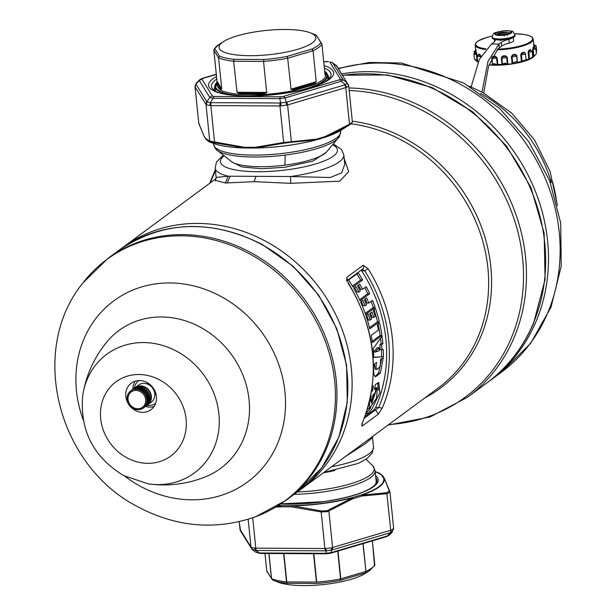 <?xml version="1.0" encoding="UTF-8"?>
<svg xmlns="http://www.w3.org/2000/svg" width="616" height="616" viewBox="0 0 616 616"><rect width="100%" height="100%" fill="white"/><g stroke="black" fill="none" stroke-linecap="round" stroke-linejoin="round"><path stroke-width="0.92" d="M261.43 30.977A48.61 12.212 -5.8 0 0 223.67 41.511A48.61 12.212 -5.8 0 0 228.243 53.507A48.61 12.212 -5.8 0 0 273.412 54.193A48.61 12.212 -5.8 0 0 310.064 32.733A48.61 12.212 -5.8 0 0 261.43 30.977M326.411 152.221L312.882 161.076L284.815 167.275L261.477 168.746L241.811 166.928L231.685 161.846M294.14 494.355A63.872 16.047 174.2 0 0 375.113 470.732L376.176 481.204A63.872 16.047 174.2 0 1 374.759 485.162M155.517 403.334L155.671 403.226A14.099 12.559 53.6 0 1 155.517 403.334A14.099 12.559 53.6 0 1 146.862 405.451M134.211 388.28A14.099 12.559 53.6 0 1 138.777 380.65A14.099 12.559 53.6 0 1 138.931 380.534M155.209 391.722A8.747 7.8 53.6 0 1 154.785 395.772M145.792 383.575A8.747 7.8 53.6 0 1 149.788 384.369M134.981 390.467A9.525 8.493 -126.4 0 0 128.182 400.531A9.525 8.493 -126.4 0 0 138.723 408.716A9.525 8.493 -126.4 0 0 145.522 398.652A9.525 8.493 -126.4 0 0 134.981 390.467M148.687 403.218A10.11 9.009 -126.4 0 0 149.526 392.099A10.11 9.009 -126.4 0 0 139.478 386.502A10.11 9.009 -126.4 0 0 137.075 387.125M136.875 387.218A10.11 9.009 -126.4 0 0 136.329 387.487M147.078 405.274A10.695 9.533 -126.4 0 0 147.817 404.789A10.695 9.533 -126.4 0 0 150.419 392.731A10.695 9.533 -126.4 0 0 139.37 385.939A10.695 9.533 -126.4 0 0 135.12 387.58A10.695 9.533 -126.4 0 0 134.434 388.142M147.817 404.789L151.228 402.271A10.695 9.533 -126.4 0 0 153.831 390.213A10.695 9.533 -126.4 0 0 142.773 383.421A10.695 9.533 -126.4 0 0 138.523 385.062L135.12 387.58M127.843 395.549L127.435 395.849A10.695 9.533 -126.4 0 0 127.25 396.789L127.158 397.682A10.695 9.533 -126.4 0 0 127.15 398.668L127.219 399.576A10.695 9.533 -126.4 0 0 127.389 400.562L127.62 401.47A10.695 9.533 -126.4 0 0 127.959 402.425L128.344 403.288A10.695 9.533 -126.4 0 0 128.836 404.181L129.36 404.974A10.695 9.533 -126.4 0 0 129.999 405.775L130.646 406.475A10.695 9.533 -126.4 0 0 131.4 407.161L132.147 407.73A10.695 9.533 -126.4 0 0 132.994 408.269L133.818 408.701A10.695 9.533 -126.4 0 0 134.735 409.086L135.605 409.363A10.695 9.533 -126.4 0 0 136.552 409.571L136.945 409.278M128.498 393.793L128.036 394.132A10.695 9.533 -126.4 0 0 127.681 395.002L127.435 395.849M127.543 397.412L127.158 397.682M138.816 409.394L138.384 409.702A10.695 9.533 -126.4 0 1 137.437 409.678L136.552 409.571M140.664 409.132L140.179 409.494A10.695 9.533 -126.4 0 1 139.262 409.648L138.646 409.293L138.384 409.702M142.442 408.516L141.865 408.939A10.695 9.533 -126.4 0 1 141.01 409.263L140.333 409.009L140.179 409.494M146.346 405.828L143.389 408.054A10.695 9.533 -126.4 0 1 142.627 408.547L141.911 408.4L141.865 408.939M147.624 404.466L147.648 404.704A10.695 9.533 -126.4 0 1 147.001 405.343L144.052 407.523L143.32 407.492L143.389 408.054M144.052 407.523A10.695 9.533 -126.4 0 0 144.698 406.876L147.648 404.704M148.587 402.887L148.702 403.272A10.695 9.533 -126.4 0 1 148.194 404.042L144.521 406.306L144.698 406.876M145.245 406.221A10.695 9.533 -126.4 0 0 145.753 405.451L148.702 403.272M149.218 401.155L149.457 401.64A10.695 9.533 -126.4 0 1 149.103 402.51L145.453 404.889L145.753 405.451M146.154 404.681A10.695 9.533 -126.4 0 0 146.508 403.811L149.457 401.64M149.503 399.314L149.896 399.853A10.695 9.533 -126.4 0 1 149.711 400.793L146.108 403.288L146.508 403.811M146.762 402.972A10.695 9.533 -126.4 0 0 146.947 402.025L149.896 399.853M147.031 401.132A10.695 9.533 -126.4 0 0 147.047 400.154L146.462 399.761L149.519 397.505L149.996 397.975A10.695 9.533 -126.4 0 1 149.988 398.952L146.446 401.563L146.947 402.025M149.996 397.975L147.047 400.154M149.919 397.058L146.97 399.237A10.695 9.533 -126.4 0 0 146.808 398.252L149.757 396.073A10.695 9.533 -126.4 0 1 149.919 397.058L149.519 397.505M146.462 399.761L146.97 399.237M146.808 398.252L146.161 397.951L149.211 395.695L149.757 396.073M149.526 395.172L146.57 397.351A10.695 9.533 -126.4 0 0 146.238 396.396L149.188 394.217A10.695 9.533 -126.4 0 1 149.526 395.172L149.211 395.695M146.161 397.951L146.57 397.351M146.238 396.396L145.545 396.188L148.595 393.94L149.188 394.217M148.803 393.355L145.853 395.534A10.695 9.533 -126.4 0 0 145.361 394.633L148.31 392.461A10.695 9.533 -126.4 0 1 148.803 393.355L148.595 393.94M145.545 396.188L145.853 395.534M145.361 394.633L144.637 394.548L147.686 392.292L148.31 392.461M144.829 393.84L147.778 391.668A10.695 9.533 -126.4 0 0 147.147 390.86L144.198 393.039A10.695 9.533 -126.4 0 1 144.829 393.84L144.637 394.548M147.686 392.292L147.778 391.668M144.198 393.039L143.466 393.07L147.147 390.86M146.5 390.167L143.551 392.346A10.695 9.533 -126.4 0 0 142.789 391.661L145.746 389.481A10.695 9.533 -126.4 0 1 146.5 390.167L146.523 390.814M143.466 393.07L143.551 392.346M142.789 391.661L145.746 389.481M144.991 388.912L142.042 391.091A10.695 9.533 -126.4 0 0 141.195 390.544L144.144 388.373A10.695 9.533 -126.4 0 1 144.991 388.912L145.13 389.558M142.08 391.807L142.042 391.091M141.195 390.544L144.144 388.373M140.371 390.113L143.32 387.941A10.695 9.533 -126.4 0 0 142.411 387.556L139.455 389.736A10.695 9.533 -126.4 0 1 140.371 390.113L140.517 390.814M143.566 388.557L143.32 387.941M139.455 389.736L142.411 387.556M141.541 387.279L138.592 389.458A10.695 9.533 -126.4 0 0 137.638 389.25L140.594 387.071A10.695 9.533 -126.4 0 1 141.541 387.279L141.888 387.857M138.839 390.105L138.592 389.458M140.109 387.433L139.709 386.964L136.752 389.143L137.091 389.728L137.638 389.25M136.752 389.143A10.695 9.533 -126.4 0 0 135.805 389.112L138.754 386.933A10.695 9.533 -126.4 0 1 139.709 386.964M138.254 387.302L137.884 386.994L134.935 389.173L135.343 389.674L135.805 389.112M134.935 389.173A10.695 9.533 -126.4 0 0 134.011 389.327L136.96 387.148A10.695 9.533 -126.4 0 1 137.884 386.994M136.429 387.541L134.011 389.327M133.187 389.551A10.695 9.533 -126.4 0 0 132.325 389.882L135.274 387.703A10.695 9.533 -126.4 0 1 136.136 387.372M134.673 388.149L131.57 390.267L132.07 390.567L132.325 389.882M131.57 390.267A10.695 9.533 -126.4 0 0 130.8 390.76L133.749 388.588A10.695 9.533 -126.4 0 1 134.519 388.088M130.792 390.814L130.138 391.291L130.661 391.476L130.8 390.76M130.138 391.291A10.695 9.533 -126.4 0 0 129.491 391.938L129.468 392.661L128.952 392.6A10.695 9.533 -126.4 0 0 128.444 393.37L128.528 394.078L128.036 394.132M129.483 392.207L128.952 392.6M392.346 532.024L390.76 532.609L391.653 529.968L331.524 547.809L331.362 552.583L387.356 535.966L389.058 535.273L392.353 532.024L393.578 528.128M331.524 547.809L326.11 548.525L326.195 550.881L332.124 549.972A3.889 2.264 -106.5 0 0 332.563 547.478L328.852 510.933L352.999 498.652A0.97 0.57 -106.5 0 0 352.306 497.582L352.306 497.582A71.687 18.01 174.2 0 1 324.663 503.026A71.687 18.01 174.2 0 1 291.653 505.636L321.514 510.995L321.19 511.95L324.901 548.502L325.587 550.843L256.479 550.496A3.889 1.471 -89.7 0 1 255.794 548.155L254.678 548.171L255.925 550.527L259.421 552.968L325.949 553.299L331.362 552.583A3.889 2.264 -106.5 0 1 330.492 553.276L386.494 536.667L389.058 535.273M326.11 548.525L255.794 548.155L252.714 517.794M254.678 548.171L251.266 547.408L252.899 550.096L252.021 549.31L256.479 550.496M251.266 547.408L251.821 549.048M248.156 519.288L250.982 547.077L239.963 529.213M239.978 529.337L240.194 530.214M391.653 529.968L393.663 528.49M256.01 552.206L260.137 553.468A3.889 1.471 -89.7 0 1 259.421 552.968L256.01 552.206M384.607 478.794A0.97 0.932 148.1 0 0 383.668 478.347A71.687 18.01 174.2 0 1 361.161 494.956L361.161 494.956A0.97 0.624 71.6 0 1 361.507 495.141L386.779 492.738L390.736 530.222A3.889 2.264 -106.5 0 1 390.298 532.717L387.356 535.966L385.77 536.682M325.587 550.843L326.195 550.881L325.949 553.299L327.058 553.653M260.537 553.322A3.889 1.471 -89.7 0 1 260.137 553.468L326.665 553.799L330.492 553.276M328.259 510.102L326.911 510.772L327.319 511.657L328.852 510.933L328.259 510.102L352.591 497.782L352.999 498.652L361.861 496.026L387.025 493.678L389.966 492.007L389.281 490.898L389.866 491.583M327.319 511.657L321.19 511.95L291.391 506.837L280.873 506.783L281.135 505.59A71.687 18.01 174.2 0 1 278.432 505.49M386.779 492.738L389.281 490.898L384.723 479.156M326.911 510.772L321.514 510.995M382.49 475.721L382.882 476.022A0.97 0.97 0 0 1 382.929 476.091L382.929 476.091A0.97 0.932 148.1 0 0 382.005 475.668A0.97 0.924 -44.9 0 1 382.49 475.721L383.06 476.476L382.49 475.721A72.172 18.134 174.2 0 0 375.822 471.848L379.764 473.342M277.554 506.036L280.935 505.844L280.873 506.783L275.752 507.122M375.221 471.764A71.687 18.01 174.2 0 1 382.005 475.668L383.668 478.347A0.97 0.939 164.5 0 1 384.168 478.416A72.172 18.134 174.2 0 1 361.507 495.141L361.861 496.026A0.97 0.57 -106.5 0 0 361.161 494.956L352.306 497.582A0.97 0.508 -104.9 0 1 352.591 497.782A72.172 18.134 174.2 0 1 324.755 503.264A72.172 18.134 174.2 0 1 291.522 505.898L291.391 506.837L291.653 505.636L281.135 505.59A0.97 0.439 -88.3 0 0 280.935 505.844A72.172 18.134 174.2 0 1 278.039 505.736M393.686 528.828L389.966 492.007L384.623 478.817A0.97 0.97 0 0 0 384.592 478.771L382.929 476.091M369.508 570.701L365.003 573.558A48.61 12.212 174.2 0 1 284.084 583.876A48.61 12.212 174.2 0 1 278.601 582.336L273.612 580.441A53.962 13.56 -5.8 0 0 279.695 582.151A53.962 13.56 -5.8 0 0 287.179 583.313L317.094 583.46A53.962 13.56 -5.8 0 0 340.225 580.388L365.404 572.918A53.962 13.56 -5.8 0 0 369.508 570.701L374.805 565.165M337.976 551.058L340.802 578.847L365.958 571.402A54.932 13.798 -5.8 0 0 374.805 564.872L372.372 540.856L374.559 565.973M362.932 543.659L365.958 571.402L365.404 572.918L365.765 571.494M340.802 578.847L340.225 580.388L340.802 578.847M264.98 553.491L266.751 570.955L271.525 578.563A54.932 13.798 174.2 0 0 278.786 580.757A54.932 13.798 174.2 0 0 286.525 581.951L287.179 583.313L286.779 581.989M313.829 553.73L316.709 582.105A54.932 13.798 -5.8 0 0 340.548 578.932L340.802 578.901M264.972 553.491L266.743 570.893M268.907 553.507L271.44 578.501L272.634 580.049A53.962 13.56 -5.8 0 0 273.612 580.441L271.533 578.593L268.984 553.507M266.867 571.44L272.572 580.026M195.002 86.579L196.319 83.044L195.087 86.933L206.306 104.766L207.015 101.832L210.426 102.595L209.71 105.536L210.841 105.613L279.957 105.96L281.15 105.89L280.696 102.949L286.109 102.225L286.563 105.174L287.61 104.943L346.692 87.333L345.26 84.677L341.172 81.289L285.177 97.898L279.764 98.614L213.236 98.283L209.825 97.521L199.299 80.581L199.653 79.757M346.692 87.333L348.702 85.855L347.27 83.198L344.806 84.885A3.889 2.264 73.5 0 1 345.784 87.688L349.495 124.232L325.34 136.513A0.97 0.57 73.5 0 1 325.017 137.314A0.97 0.57 73.5 0 1 324.832 137.322L316.316 139.847M336.844 66.012L332.655 62.863L343.181 79.803L341.172 81.289A3.889 2.264 73.5 0 0 339.362 79.811L283.36 96.419L280.657 96.781A3.889 1.471 90.3 0 0 279.764 98.614L280.696 102.949L280.103 103.003A3.889 1.471 90.3 0 0 279.957 105.96L283.668 142.504L254.878 147.332L255.324 148.009M335.766 64.965L336.298 65.489A3.889 3.734 -31.9 0 1 337.16 66.443L332.655 62.863A3.889 3.734 -31.9 0 0 329.837 62.124L340.363 79.064L339.362 79.811M196.319 83.044L199.615 79.795L202.171 78.401A3.889 2.264 73.5 0 1 202.171 78.401L202.171 78.401A3.889 2.264 73.5 0 1 202.903 78.378L216.308 74.405M209.71 105.536L206.306 104.766M286.563 105.174L281.15 105.89M206.175 139.347L203.942 135.913L198.806 123.485L199.384 124.17L198.806 123.485L195.087 86.933L195.896 83.938L199.299 80.581L202.903 78.378M201.894 79.125L212.42 96.065A3.889 3.734 148.1 0 0 209.825 97.521L206.884 101.74A3.889 3.734 148.1 0 0 206.029 104.535L209.74 141.079L205.605 138.592A0.97 0.932 148.1 0 0 205.744 138.977L205.744 138.977A0.97 0.932 148.1 0 0 205.759 139.008M255.124 148.002L244.706 147.986A0.97 0.97 0 0 1 244.683 147.986C230.931 147.563 220.32 145.969 212.843 143.212A72.172 18.134 -5.8 0 0 244.583 147.956L244.352 147.278L244.706 147.986A0.97 0.439 -88.3 0 1 244.683 147.986A0.97 0.439 -88.3 0 1 244.583 147.956L214.63 142.827L210.841 105.613L210.988 102.664L210.426 102.595L214.129 96.45L212.42 96.065M316.016 139.955A0.97 0.508 -104.9 0 0 316.131 139.947A0.97 0.508 -104.9 0 0 316.239 139.894L290.891 142.281L291.322 141.488L287.61 104.943A3.889 2.264 73.5 0 0 286.632 102.141L286.109 102.225L285.177 97.898L283.36 96.419M348.471 84.854L347.231 83.091L343.181 79.803L340.363 79.064M332.332 62.57L329.837 62.124M328.02 79.518A57.357 14.414 -5.8 0 0 328.574 77.046A57.357 14.414 -5.8 0 0 327.658 74.883M214.907 86.332A57.357 14.414 -5.8 0 0 214.445 88.635A57.357 14.414 -5.8 0 0 215.485 90.945M337.16 66.443L348.702 85.793L352.398 122.176L350.535 124.186L349.418 124.917L350.758 123.454L349.495 124.232L349.418 124.917L349.495 124.232M351.921 123.069L350.519 124.193L350.758 123.454L352.337 122.137M244.706 147.986L255.224 148.04A0.97 0.97 0 0 0 255.247 148.04L255.17 148.009A72.172 18.134 -5.8 0 0 316.239 139.894L316.485 139.147L283.668 142.504L284.153 143.174L255.17 148.009L254.878 147.332L244.352 147.278L209.74 141.079L210.387 141.873L208.855 141.703M198.806 123.485L194.979 86.24M290.891 142.281L284.153 143.174M214.63 142.827L210.387 141.873M341.118 130.184L325.048 137.306A0.97 0.624 71.6 0 0 325.156 137.252A72.172 18.134 -5.8 0 0 341.118 130.184L349.418 124.917L325.156 137.252L325.34 136.513L316.485 139.147A0.97 0.57 73.5 0 1 316.162 139.94A0.97 0.57 73.5 0 1 316.147 139.947L325.017 137.314A0.97 0.97 0 0 0 325.048 137.306A0.97 0.624 71.6 0 1 325.032 137.306M216.955 82.321A56.68 14.237 -5.8 0 0 214.93 86.694A56.68 14.237 -5.8 0 0 215.084 87.426L216.247 89.297A56.68 14.237 -5.8 0 0 232.586 95.056M215.084 87.426L216.247 89.297M312.096 86.979A56.68 14.237 -5.8 0 0 327.712 75.237A56.68 14.237 -5.8 0 0 327.558 74.505L326.395 72.634A56.68 14.237 -5.8 0 0 324.678 71.248M326.395 72.634L327.558 74.505M287.664 58.251L291.06 89.166L287.657 58.227L312.866 50.789L312.181 48.964L313.067 50.689L316.208 81.643L312.435 84.192L312.959 85.023A54.932 13.798 -5.8 0 0 325.825 75.522L325.055 75.114L321.922 44.167M321.914 44.183L325.055 75.114L321.922 44.136L320.767 42.627A53.962 13.56 174.2 0 1 312.181 48.964L287.002 56.433A53.962 13.56 174.2 0 1 274.374 58.443A53.962 13.56 174.2 0 1 263.871 59.506L233.957 59.359A53.962 13.56 174.2 0 1 219.411 56.094L214.676 48.479A53.962 13.56 174.2 0 1 219.157 44.36L223.67 41.511M310.064 32.733L315.061 34.619A53.962 13.56 174.2 0 1 316.031 35.012L321.906 44.059L316.254 35.112M217.009 81.15L213.86 50.242L218.557 57.842L221.783 88.835L218.557 57.842L219.411 56.094L218.557 57.796M233.641 61.269L237.037 92.261L233.633 61.238L263.533 61.431L266.682 92.408L263.533 61.431L263.871 59.506L263.533 61.377M233.88 61.23L233.957 59.359L233.633 61.238A54.932 13.798 174.2 0 1 218.642 57.881L218.642 57.904M217.132 82.983L216.732 83.799L217.132 82.983L220.79 88.858L221.706 88.819L217.009 81.273L217.032 83.714L220.128 88.696L219.773 89.613L216.562 85.254L217.001 81.243L213.852 50.227L214.676 48.479L214.114 49.08L219.157 44.36M287.903 58.143L287.002 56.433L287.657 58.227A54.932 13.798 174.2 0 1 263.817 61.392M321.906 44.067L321.914 44.16A54.932 13.798 174.2 0 1 313.059 50.689L312.866 50.735M263.417 94.263L261.507 94.602L261.423 93.663L263.294 93.332L240.225 93.216L241.849 93.563L241.588 94.502L239.932 94.148L240.225 93.216L237.037 92.261L266.682 92.408L263.294 93.332L263.417 94.263L266.959 92.346M290.806 89.181L294.402 90.152L296.188 89.998A54.932 13.798 -5.8 0 1 277.993 93.147A54.932 13.798 -5.8 0 1 261.507 94.602L241.588 94.502A54.932 13.798 -5.8 0 1 219.773 89.613L220.451 89.782L221.783 88.835M239.932 94.148L237.037 92.261M290.806 89.228L294.209 89.228L313.629 83.468L314.168 84.284L312.959 85.023L296.188 89.998L295.965 89.074L294.209 89.228L294.402 90.152M314.168 84.284L316.208 81.689M325.671 75.799L325.102 74.998L325.825 75.522L325.595 73.535L324.786 72.311M216.732 83.799L217.009 81.197M216.562 85.254L216.624 84.538M220.128 88.696L220.79 88.858L220.451 89.782M475.999 52.907L475.968 51.613A29.168 7.33 -5.8 0 0 476.291 52.137L475.005 54.393A2.433 0.608 174.2 0 1 473.881 54L474.405 59.167M476.853 54.285L476.291 52.137L476.291 54.231L476.853 54.285L477.623 61.862A29.168 7.33 -5.8 0 0 478.062 62.208M478.27 54.809L478.047 55.517L478.27 54.809L479.548 55.286A0.585 0.493 108.1 0 0 479.995 54.601L481.004 56.364L480.326 56.372L479.548 55.286A29.753 7.477 174.2 0 1 478.27 54.809A0.585 0.516 113.2 0 0 478.74 54.139L478.232 55.324M531.839 58.135L512.858 63.848L488.95 64.98A29.168 7.33 -5.8 0 0 492.453 65.188L491.73 58.004M492.561 56.341L492.985 56.287A29.168 7.33 -5.8 0 0 495.433 56.302L497.112 57.773L497.867 65.211A29.168 7.33 -5.8 0 0 502.078 65.034L501.324 57.588L501.824 57.673L502.548 64.734L502.078 65.034M502.548 64.734C503.826 62.855 505.42 62.717 507.33 64.31L507.9 64.518L507.145 57.08L505.467 56.456A29.753 7.477 174.2 0 1 502.779 56.695L502.764 55.979L501.324 57.588M507.145 57.08L505.397 55.748L505.467 56.456L502.779 56.695L501.824 57.673A2.433 0.608 174.2 0 0 504.165 57.989A2.433 0.608 174.2 0 0 506.614 57.249L507.33 64.31M507.9 64.518A29.168 7.33 -5.8 0 0 509.355 64.341A29.168 7.33 -5.8 0 0 512.15 63.949L511.395 56.51L513.005 55.455L512.789 54.77L511.395 56.51M475.683 52.275L475.968 51.613L474.844 52.714L475.822 52.067M483.691 93.024L488.611 66.012L497.651 49.234L501.686 46.108A19.442 4.882 -5.8 0 1 509.263 43.051A9.525 2.395 -5.8 0 0 513.629 40.548L513.321 37.468M497.112 57.773L495.303 57.018L495.433 56.302M497.166 64.965C494.494 63.263 493.008 63.256 492.715 64.942L492.731 65.127A29.337 7.369 -5.8 0 0 497.42 65.15L496.45 57.904A2.433 0.608 174.2 0 1 493.762 58.451A2.433 0.608 174.2 0 1 491.938 58.043A2.433 0.608 174.2 0 1 491.999 57.881L492.985 56.287M491.699 57.75L492.808 57.003A29.753 7.477 174.2 0 0 495.303 57.018L492.808 57.003M476.13 51.944L475.668 50.62A0.585 0.554 -149.7 0 0 475.76 50.604M475.005 54.393L476.291 54.231L477.023 61.423L477.623 61.862M492.145 57.288L492.453 65.188M497.42 65.15L497.867 65.211M512.574 63.818A29.337 7.369 -5.8 0 0 517.355 62.955L516.916 55.517L515.292 54.316L515.553 55.001A29.753 7.477 174.2 0 1 513.005 55.455L515.553 55.001L516.616 55.802A2.433 0.608 174.2 0 1 514.791 56.587A2.433 0.608 174.2 0 1 512.042 56.526L512.758 63.587L512.15 63.949M517.671 62.963A29.168 7.33 -5.8 0 0 521.452 62.077L520.697 54.639L521.405 54.593L522.122 61.646L521.452 62.077M525.155 53.477A2.433 0.608 174.2 0 1 525.479 53.738L524.362 52.814A29.753 7.477 174.2 0 1 522.26 53.438L521.86 52.791L520.697 54.639M525.248 53.292L523.923 52.175L524.362 52.814L522.26 53.438L521.405 54.593A2.433 0.608 174.2 0 0 524.054 54.454A2.433 0.608 174.2 0 0 525.479 53.738L526.095 59.76L522.122 61.646M521.737 61.985A28.921 7.269 -5.8 0 0 525.833 60.753L526.01 60.73A29.168 7.33 -5.8 0 0 528.859 59.644L528.105 52.206L528.79 52.091L529.506 59.151L528.859 59.644M531.146 50.651L530.26 49.588A0.585 0.485 61 0 0 530.823 50.173L529.421 50.882L528.79 52.091A2.433 0.608 174.2 0 0 532.162 51.19L530.823 50.173A29.753 7.477 174.2 0 1 529.421 50.882A0.585 0.462 64.9 0 1 528.882 50.289L528.105 52.206M532.162 51.19L532.725 56.687L531.901 58.097A29.168 7.33 -5.8 0 0 533.479 56.926L532.725 49.488L533.31 49.334L533.749 56.703A29.337 7.369 -5.8 0 0 534.134 56.302L533.702 56.749M534.157 47.386L533.31 49.334A2.433 0.608 174.2 0 0 535.866 48.456L533.741 47.101L533.887 47.948L533.533 46.855A0.585 0.554 30.3 0 0 534.157 47.386L534.264 48.048L534.157 47.386A29.753 7.477 174.2 0 1 533.625 48.102A0.585 0.547 42.2 0 1 533.002 47.563L532.725 49.488M533.803 44.799A0.585 0.554 -39.8 0 0 533.972 44.799L533.71 45.507L533.972 44.799A29.753 7.477 174.2 0 1 534.365 45.43A0.585 0.562 -22.8 0 1 533.849 45.222M533.972 44.799L534.488 47.37M529.229 59.436A29.337 7.369 -5.8 0 0 531.862 58.097L531.893 58.035M492.169 37.052L492.261 37.992A11.473 2.88 -5.8 0 0 505.089 39.57A11.473 2.88 -5.8 0 0 515.091 35.674L514.991 34.735C511.65 30.515 515.962 31.016 502.163 30.962C492.092 33.51 493.924 32.286 492.169 37.052A11.473 2.88 -5.8 0 0 504.997 38.631A11.473 2.88 -5.8 0 0 514.991 34.735M510.726 32.871L511.596 31.816A1.948 0.485 -5.8 0 1 511.473 32.063L508.616 34.173A0.97 0.87 -126.4 0 0 508.031 34.419A8.555 2.148 -5.8 0 0 511.596 31.816L511.573 31.778C510.264 30.723 507.145 30.461 502.217 31L498.537 31.747A8.555 2.148 -5.8 0 0 494.995 34.357L495.018 34.396C496.334 35.474 499.453 35.743 504.373 35.189L507.823 34.45M511.573 31.778L510.718 32.856L502.463 32.178L498.968 32.941A0.97 0.87 -126.4 0 0 497.974 32.001L495.118 34.103A1.948 0.485 -5.8 0 0 494.995 34.357L496.049 35.174M497.974 32.001A1.948 0.485 -5.8 0 1 498.537 31.747L499.253 32.817M478.278 61.692L477.616 61.508L478.124 62.054M477.023 61.423C473.989 58.99 473.758 58.612 476.314 60.291M534.003 46.831L534.411 46.647A2.433 0.608 174.2 0 0 536.136 45.877L536.659 51.043L536.236 52.114M535.866 48.456L536.397 53.661L534.134 56.302M534.988 55.109L534.026 56.387M532.725 56.687L529.506 59.151M525.872 60.537L526.095 59.76M512.758 63.587C514.845 61.461 516.362 61.192 517.301 62.77L516.616 55.802A2.433 0.608 174.2 0 0 516.585 55.709L516.916 55.517M508.277 34.219A6.383 1.602 -5.8 0 0 500.061 34.819L498.652 31.716M512.651 37.768A9.525 2.395 174.2 0 1 508.878 39.309L509.263 43.051M494.841 39.509A19.442 4.882 174.2 0 1 495.179 40.271A19.442 4.882 174.2 0 1 493.832 42.327L491.514 44.036L498.983 44.075L499.36 47.817M508.878 39.309A19.442 4.882 174.2 0 0 501.308 42.358L498.983 44.075L488.041 61.292L481.966 92.092M499.137 39.955A1.948 0.485 174.2 0 1 499.137 39.94L499.137 39.971A1.948 0.485 174.2 0 0 500.4 40.286A1.948 0.485 174.2 0 0 502.502 39.955A19.442 4.882 174.2 0 1 502.949 39.794M491.514 44.036L479.294 59.429L471.155 86.941M135.197 410.379A16.524 14.73 53.6 0 1 131.3 383.144A16.524 14.73 53.6 0 1 147.031 382.513A16.524 14.73 53.6 0 1 150.928 409.748A16.524 14.73 53.6 0 1 135.197 410.379M154.023 406.514A16.524 14.73 53.6 0 1 145.53 406.475M132.833 389.266A16.524 14.73 53.6 0 1 135.304 381.135M344.182 158.535L348.71 171.656L339.701 181.166L290.767 183.329L290.49 176.515A64.649 16.239 174.2 0 0 343.82 154.947L344.775 164.341L341.534 172.981L330.13 177.516L290.49 176.515L228.174 176.207L225.371 183.006L215.546 180.38M290.767 183.329L254.2 181.658L225.371 183.006M222.661 155.756L216.47 162.031L215.177 168.014A64.649 16.239 174.2 0 0 228.174 176.207L216.131 177.408L215.261 180.819M345.16 456.702L365.303 443.697L372.534 437.653L372.541 436.498M361.192 270.162L361.692 270.824A144.375 128.636 53.6 0 1 376.307 405.828A144.375 128.636 53.6 0 1 375.575 407.515L374.028 409.902L375.56 409.91L378.309 414.175L382.236 408.108L378.671 407.53L364.295 418.226M370.632 396.488L371.294 396.003L370.047 400.5L371.979 399.029A144.375 128.636 53.6 0 0 373.211 394.587L374.913 393.324A144.375 128.636 53.6 0 0 376.106 388.28L374.397 389.543A144.375 128.636 53.6 0 0 375.383 384.5L378.763 382.505L379.895 392.407L371.956 409.039L368.099 413.328L366.79 413.913L366.073 413.336M362.647 280.003L353.053 287.079L348.71 279.949L358.296 272.873A144.375 128.636 53.6 0 1 362.647 280.003L360.637 279.995L352.444 286.032M371.525 391.668L372.449 390.983L371.633 390.983M372.241 386.825L373.435 385.939A144.375 128.636 53.6 0 1 372.449 390.983M377.1 369.354L377.123 369.346C375.86 368.637 375.706 366.335 376.661 362.447L373.92 364.472L373.612 368.268C373.427 373.242 374.089 376.083 375.591 376.807L380.38 373.05L383.267 357.68L380.58 359.244L380.18 366.605L377.123 369.346L375.206 369.346L374.436 364.095M383.445 356.695A144.375 128.636 53.6 0 0 383.283 349.418L382.028 349.719A144.375 128.636 53.6 0 0 381.697 344.937L382.882 343.505A144.375 128.636 53.6 0 0 382.043 336.151L373.127 348.802A144.375 128.636 53.6 0 1 373.743 357.488L383.445 356.695L373.735 357.334M381.951 335.489A144.375 128.636 53.6 0 0 379.618 323.03L377.354 324.701A144.375 128.636 53.6 0 1 378.486 330.022L371.163 335.443A144.375 128.636 53.6 0 1 372.364 342.565L381.951 335.489L380.149 335.474L372.187 341.356M379.333 321.806L369.754 328.875A144.375 128.636 53.6 0 0 365.95 315.646L368.199 313.983A144.375 128.636 53.6 0 1 370.116 320.097L371.456 319.111A144.375 128.636 53.6 0 0 369.746 313.629L372.01 311.958A144.375 128.636 53.6 0 1 373.712 317.44L375.159 316.37A144.375 128.636 53.6 0 0 373.25 310.264L375.529 308.577A144.375 128.636 53.6 0 1 379.333 321.806L377.508 321.798L369.469 327.727M375.152 307.469L365.573 314.537A144.375 128.636 53.6 0 0 360.63 301.971L362.878 300.308L365.173 305.752L366.559 304.728A144.375 128.636 53.6 0 0 364.418 299.63L366.682 297.959A144.375 128.636 53.6 0 1 368.822 303.057L372.503 300.346A144.375 128.636 53.6 0 1 375.152 307.469L373.296 307.461L365.188 313.444M369.685 293.74L360.098 300.816A144.375 128.636 53.6 0 0 353.715 288.242L355.979 286.571A144.375 128.636 53.6 0 1 358.92 292.022L360.306 290.998A144.375 128.636 53.6 0 0 357.565 285.893L359.829 284.23A144.375 128.636 53.6 0 1 362.57 289.327L366.243 286.617A144.375 128.636 53.6 0 1 369.685 293.74L367.767 293.732L359.613 299.753M375.19 352.059A144.375 128.636 53.6 0 0 375.19 351.99L379.125 347.724A144.375 128.636 53.6 0 1 379.325 350.727L375.19 352.059L373.419 352.052M371.648 400.161L369.723 401.578L369.323 408.685L376.607 398.075L377.277 387.741L376.522 387.988A144.375 128.636 53.6 0 1 375.321 393.054L371.633 403.442L371.648 400.161L370.493 400.154M364.895 416.639L374.028 409.902M370.524 313.051A142.427 126.904 53.6 0 1 371.879 317.425L373.712 317.44M366.72 315.084A142.427 126.904 53.6 0 1 368.283 320.081L370.116 320.097M374.043 309.671A142.427 126.904 53.6 0 1 377.508 321.798M356.903 273.904A142.427 126.904 53.6 0 1 360.637 279.995M361.438 301.37L363.286 305.744L365.173 305.752M371.048 301.424A142.427 126.904 53.6 0 1 373.296 307.461M365.25 299.022A142.427 126.904 53.6 0 1 366.944 303.049L368.822 303.057M376.954 369.346L375.206 369.346M375.121 376.561L378.54 373.042L381.604 358.651M380.38 373.05L378.54 373.042M378.07 324.178A142.427 126.904 53.6 0 1 380.149 335.474M358.42 285.262A142.427 126.904 53.6 0 1 360.606 289.32L362.57 289.327M354.577 287.61A142.427 126.904 53.6 0 1 356.957 292.007L358.92 292.022M364.826 287.664A142.427 126.904 53.6 0 1 367.767 293.732M366.02 413.321L370.801 407.753M378.455 390.174L377.731 382.805M374.744 387.911L377.277 387.741M374.182 393.87L371.279 401.871M376.106 388.28L374.667 388.273M376.522 387.988L374.728 387.98M381.497 349.711A142.427 126.904 53.6 0 1 381.635 356.687M381.697 344.937L379.895 344.929A142.427 126.904 53.6 0 1 380.226 349.703L382.028 349.719M379.895 344.929L381.081 343.497A142.427 126.904 53.6 0 0 380.534 338.315M373.388 351.982L377.323 347.717L379.125 347.724M382.882 343.505L381.081 343.497M375.19 351.99L373.411 351.982M362.108 269.485L364.788 270.84L368.083 268.715A150.212 133.834 53.6 0 1 382.39 407.761A150.212 133.834 53.6 0 1 382.236 408.108M362.562 422.283L362.347 422.784A150.212 133.834 -126.4 0 0 362.501 422.437A150.212 133.834 -126.4 0 0 348.194 283.391L346.846 277.292L346.839 280.657M362 423.939A2.918 2.603 53.6 0 1 361.969 426.233L362.347 422.784M361.777 424.255L362.531 422.568C380.696 376.137 375.999 329.675 348.433 283.175L348.194 283.391M347.208 280.48L362.747 269.015A2.918 2.603 -126.4 0 0 363.178 265.234L368.083 268.715M341.78 73.874A174.998 155.925 53.6 0 1 448.255 92.677A174.998 155.925 53.6 0 1 489.512 380.988A174.998 155.925 53.6 0 1 488.095 382.028M550.173 182.698L550.743 180.68C551.012 179.579 551.559 179.834 552.383 181.451A134.55 119.889 53.6 0 1 556.802 202.964M550.481 182.305L552.244 181.597A134.65 119.974 53.6 0 1 556.487 201.748M213.459 143.443L213.552 144.329A63.872 16.047 -5.8 0 0 284.969 153.13A63.872 16.047 -5.8 0 0 340.648 131.424L340.556 130.53M213.552 144.329L215.723 149.08A63.194 15.877 -5.8 0 0 285.1 155.078A63.194 15.877 -5.8 0 0 339.47 136.513L340.648 131.424M215.723 149.08L232.355 162.278A50.065 12.582 -5.8 0 0 284.831 165.157A50.065 12.582 -5.8 0 0 325.833 152.783L339.47 136.513M284.831 165.157A58.335 5.559 -97.2 0 0 285.1 155.078M375.113 470.732L372.942 465.989A63.194 15.877 174.2 0 1 297.382 491.961M334.958 470.424A50.065 12.582 174.2 0 1 323.4 472.757M390.298 532.717L332.124 549.972M252.021 549.31L240.563 531.015A3.889 3.734 -31.9 0 1 240.04 529.475L239.254 521.683M375.206 471.625A72.172 18.134 174.2 0 1 375.822 471.848L375.206 471.625M375.845 477.924A64.665 16.247 174.2 0 1 375.106 484.784C368.006 491.814 350.843 497.435 323.623 501.655L280.919 503.896M375.621 475.698A66.043 16.594 174.2 0 1 323.7 501.709A66.043 16.594 174.2 0 1 280.804 503.973M365.95 571.379L363.132 543.597M337.73 551.135L340.548 578.909M313.544 553.73L316.424 582.089L286.779 581.943L283.891 553.584M286.525 581.928L283.645 553.584M286.632 102.141L344.806 84.885M347.231 83.091L336.298 65.489M195.942 84.138L206.884 101.74M210.988 102.664L280.103 103.003M214.129 96.45L280.657 96.781M328.135 61.746L323.708 61.723M216.524 76.546A62.863 15.793 -5.8 0 0 213.498 78.401A62.863 15.793 -5.8 0 0 246.8 96.027A62.863 15.793 -5.8 0 0 328.767 79.787A62.863 15.793 -5.8 0 0 324.108 65.619M216.786 79.087A60.114 15.1 -5.8 0 0 216.124 79.533A60.114 15.1 -5.8 0 0 213.883 89.959C226.341 101.686 310.225 94.394 326.919 80.342L329.391 78.224A60.114 15.1 -5.8 0 0 324.363 68.16M203.942 135.913A0.97 0.932 148.2 0 0 204.073 136.298L205.744 138.977A0.97 0.97 0 0 0 205.782 139.039L208.901 141.719L212.843 143.212M260.168 147.871A71.687 18.01 -5.8 0 0 295.695 144.26M216.77 83.376A55.902 14.045 -5.8 0 0 241.865 95.742M303.141 89.52A55.902 14.045 -5.8 0 0 324.748 71.957M313.067 50.712L316.208 81.643M291.06 89.166L316.016 81.766M261.423 93.663L241.849 93.563M295.965 89.074L312.435 84.192M324.809 72.565L325.256 74.728M478.74 54.139A29.168 7.33 -5.8 0 0 479.995 54.601M502.764 55.979A29.168 7.33 -5.8 0 0 505.397 55.748M475.891 51.937L475.19 45.022A29.168 7.33 -5.8 0 0 485.377 49.465M496.997 49.888A29.168 7.33 -5.8 0 0 507.8 49.041A29.168 7.33 -5.8 0 0 533.225 39.124L532.17 37.237L529.298 35.666L524.347 34.473L514.76 33.788M492.199 36.098A28.582 7.184 -5.8 0 0 485.947 48.787M497.713 49.149A28.582 7.184 -5.8 0 0 507.676 48.341A28.582 7.184 -5.8 0 0 532.363 39.755A28.582 7.184 -5.8 0 0 514.768 33.811M475.698 49.996L475.668 50.62A29.753 7.477 174.2 0 1 475.745 50.481M480.411 57.18L480.326 56.372A2.433 0.608 174.2 0 1 477.069 56.118L477.616 61.508M475.775 52.129L475.745 51.829A2.433 0.608 174.2 0 1 474.151 51.413L474.312 53.007M475.429 53.199A30.138 7.569 174.2 0 1 475.105 52.683L475.429 53.199M512.789 54.77A29.168 7.33 -5.8 0 0 515.292 54.316M521.86 52.791A29.168 7.33 -5.8 0 0 523.923 52.175M526.01 60.73L525.964 60.337M528.882 50.289A29.168 7.33 -5.8 0 0 530.26 49.588M533.002 47.563A29.168 7.33 -5.8 0 0 533.533 46.855M517.248 62.293L516.601 55.894M502.217 31L502.463 32.178M504.373 35.189L504.319 35.874L504.373 35.189M507.476 35.251L507.777 34.458L510.995 32.217A0.97 0.87 -126.4 0 1 511.473 32.063M495.018 34.396L496.065 35.189M495.849 34.688L495.849 34.688C497.974 34.604 491.591 35.566 504.335 35.143L507.777 34.458M512.381 63.902A28.921 7.269 -5.8 0 0 512.581 63.872A28.921 7.269 -5.8 0 0 517.124 63.055A28.921 7.269 -5.8 0 0 517.455 62.986M502.294 65.003A28.921 7.269 -5.8 0 0 502.61 64.988A28.921 7.269 -5.8 0 0 507.684 64.534M492.669 65.173A28.921 7.269 -5.8 0 0 493.008 65.188A28.921 7.269 -5.8 0 0 497.62 65.204M521.868 61.908A29.337 7.369 -5.8 0 0 525.818 60.738M502.456 64.934A29.337 7.369 -5.8 0 0 507.492 64.487M508.054 34.427A1.948 0.485 -5.8 0 0 508.616 34.173M496.065 34.827A0.97 0.87 -126.4 0 0 495.118 34.103M509.648 33.21A7.354 1.848 -5.8 0 0 499.407 33.734L498.968 32.941L496.28 34.919M499.276 35.397L500.061 34.819A0.97 0.87 53.6 0 1 499.06 33.872L497.289 35.181M501.308 42.358L501.686 46.108M494.61 39.455L494.802 41.403M118.842 250.358A150.212 133.834 53.6 0 1 261.8 244.614A150.212 133.834 53.6 0 1 297.22 492.076L321.775 467.813L338.839 437.206L347.293 402.302L346.608 365.388L336.852 328.867L318.672 295.133L293.262 266.374L262.262 244.467C210.626 218.695 162.824 220.659 118.842 250.358L107.946 258.397A150.212 133.834 53.6 0 1 250.905 252.652A150.212 133.834 53.6 0 1 286.325 500.123L297.22 492.076M83.075 282.736A149.981 133.633 53.6 0 1 249.503 253.815A149.981 133.633 53.6 0 1 335.389 392.592A149.981 133.633 53.6 0 1 255.725 516.708C216.047 530.53 176.946 527.327 138.431 507.107C58.173 466.712 27.543 350.55 83.075 282.736L107.946 258.397M83.175 419.75A112.597 100.323 53.6 0 1 107.338 306.083A112.597 100.323 53.6 0 1 221.013 296.473A112.597 100.323 53.6 0 1 277.462 443.82A112.597 100.323 53.6 0 1 140.402 486.286A112.597 100.323 53.6 0 1 124.832 476.214M82.737 395.341C85.986 375.768 93.694 358.373 105.875 343.143A85.655 76.322 53.6 0 1 200.431 327.258A85.655 76.322 53.6 0 1 249.472 406.083A85.655 76.322 53.6 0 1 204.735 477.107C186.594 484.253 167.691 486.494 148.032 483.822L123.639 475.575C93.286 457.003 79.649 430.261 82.737 395.341A73.751 65.712 53.6 0 1 177.023 351.42A73.751 65.712 53.6 0 1 217.679 436.344A73.751 65.712 53.6 0 1 148.032 483.822M126.881 457.796A46.131 41.103 53.6 0 1 103.758 397.428A46.131 41.103 53.6 0 1 159.906 380.034A46.131 41.103 53.6 0 1 183.037 440.402A46.131 41.103 53.6 0 1 126.881 457.796M331.531 466.759A64.649 16.239 -5.8 0 0 373.489 447.047L372.203 453.037L366.982 458.627L358.335 463.386L323.785 472.48M120.99 248.81L123.108 247.209A150.212 133.834 53.6 0 1 197.597 223.423A150.212 133.834 53.6 0 1 341.372 438.03A150.212 133.834 53.6 0 1 301.486 488.935L438.03 388.172A150.212 133.834 53.6 0 0 477.916 337.268A150.212 133.834 53.6 0 0 351.082 123.808M230.053 176.307L227.296 182.837M255.825 176.692L254.2 181.658M333.372 145.237A58.82 14.776 174.2 0 1 320.32 162.424A58.82 14.776 174.2 0 1 257.442 171.718A58.82 14.776 174.2 0 1 233.965 169.646A58.82 14.776 174.2 0 1 223.454 156.402M342.704 75.368A174.998 155.925 53.6 0 1 365.65 73.758A174.998 155.925 53.6 0 1 533.14 323.777A174.998 155.925 53.6 0 1 486.671 383.083C507.492 367.59 523.138 347.624 533.618 323.192L545.075 279.564L544.144 233.156L530.946 187.48L506.498 145.992L472.665 111.804L431.985 87.511L387.51 74.975L342.604 75.198M210.364 182.821A173.596 154.67 -126.4 0 1 212.766 176.8A173.596 154.67 53.6 0 1 215.461 170.825M349.187 90.56A173.596 154.67 53.6 0 1 511.103 338.492A173.596 154.67 -126.4 0 1 388.742 424.547M348.925 87.957A174.998 155.925 53.6 0 1 513.944 337.945A174.998 155.925 -126.4 0 1 467.475 397.251L486.671 383.083M352.298 121.206A151.613 135.089 53.6 0 1 480.75 336.721A151.613 135.089 53.6 0 1 424.886 397.867M368.099 413.328L366.081 413.321M361.692 270.824L364.788 270.84A147.293 131.239 53.6 0 1 378.817 407.184A147.293 131.239 53.6 0 1 378.671 407.53L375.575 407.515M361.969 426.233L378.309 414.175M363.178 265.234L346.846 277.292M338.538 68.661A174.998 155.925 53.6 0 1 459.913 84.069A174.998 155.925 53.6 0 1 501.178 372.38L489.512 380.988M480.596 93.378A136.991 122.06 53.6 0 1 550.743 180.68L550.45 182.328M550.481 181.012L549.98 181.566M550.488 182.898L552.383 181.451M366.004 459.305L372.942 465.989M240.563 531.015L239.193 521.698M252.899 550.096L256.333 552.49M374.813 564.841L372.38 540.856M202.171 78.401L216.285 74.213M328.528 61.6L323.693 61.577M198.699 123.061L204.042 136.244A0.97 0.97 0 0 0 204.073 136.298M255.247 148.04C276.892 147.532 297.189 144.837 316.131 139.947A0.97 0.97 0 0 0 316.162 139.94M215.346 90.768L214.93 86.694M328.12 79.318L327.712 75.237M315.061 34.619L316.093 35.043M321.922 44.136L321.798 43.628M492.207 36.075L486.648 37.461L478.324 40.849L475.837 42.974L475.19 45.022M477.069 56.118L478.316 54.678L478.278 55.378M534.057 47.332L533.225 39.124M524.755 52.807L525.078 53.415M530.961 50.127L531.084 50.728M536.136 45.877L533.464 44.606M476.322 49.85L474.151 51.413M474.844 52.707L473.881 54M494.363 39.393L494.586 41.657M286.325 500.123L255.725 516.708M299.33 490.49L301.486 488.935M343.82 154.947L341.349 149.341L334.026 144.444M215.177 168.014L216.131 177.408M215.346 169.669L209.64 183.352M388.018 425.078L430.122 416.963L467.475 397.251M123.108 247.209L216.124 178.571M373.489 447.047L372.534 437.653M369.323 408.685L367.575 408.67M348.433 283.175L347.131 279.964L346.408 281.073M338.33 68.322L369.454 62.447L401.509 63.017L463.602 82.937L499.499 108.339L528.79 141.626L549.641 180.688L560.714 223.092L561.222 266.181L550.997 307.215L530.561 343.459L501.178 372.38M469.346 86.186L483.16 92.731L511.657 113.082L534.519 139.971L550.103 171.541L557.442 205.575"/></g></svg>

